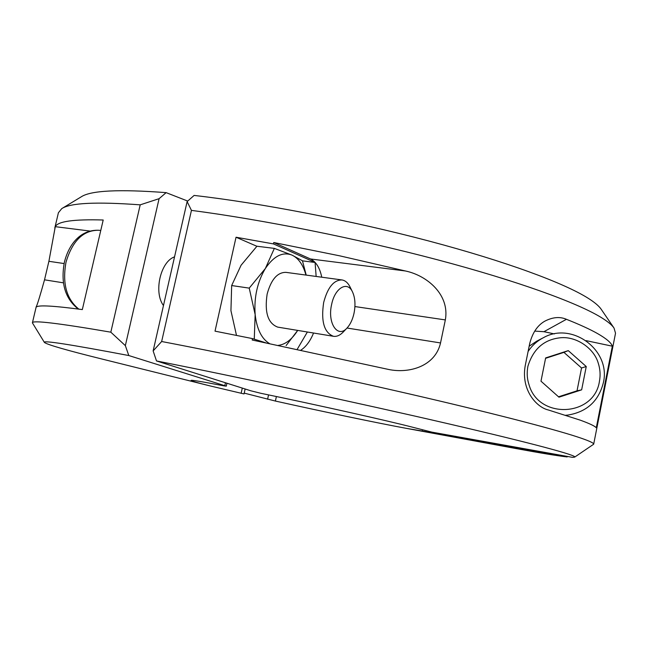 <?xml version="1.0" encoding="UTF-8"?>
<svg xmlns="http://www.w3.org/2000/svg" width="648" height="648" viewBox="0 0 648 648"><rect width="100%" height="100%" fill="white"/><g stroke="black" fill="none" stroke-linecap="round" stroke-linejoin="round"><path stroke-width="0.97" d="M187.126 201.585L194.117 195.429C260.634 203.01 351.313 220.49 428.733 240.975C506.201 261.5 564.197 283.087 588.19 298.266C594.653 302.365 598.971 306.01 601.158 309.218L614.012 328.026L615.527 333.194L593.673 444.212L574.679 457.115C577.587 455.568 533.944 443.637 446.658 423.387C359.664 403.202 238.658 377.177 156.5 360.944L153.139 350.908L187.126 201.585L191.444 210.381C262.983 219.737 358.012 238.739 437.902 259.897C517.833 281.094 576.607 302.527 600.801 317.236C607.5 321.319 611.898 324.915 614.012 328.026M597.569 333.582C606.39 338.629 611.315 342.833 612.344 346.194L596.29 427.769C594.921 426.101 589.623 423.581 580.414 420.212L548.273 409.957C536.836 407.414 520.911 390.363 525.18 365.901L529.659 343.756C532.437 332.813 537.508 325.272 544.879 321.133C552.744 317.099 559.921 316.491 566.433 319.302C579.717 324.583 590.101 329.346 597.569 333.582M191.444 210.381L161.652 341.512C232.883 355.088 328.593 375.322 409.763 394.024C490.973 412.76 551.456 428.441 577.125 436.825C588.497 440.559 594.014 443.021 593.673 444.212M156.5 360.944L250.946 390.825L260.828 393.287C316.224 404.716 388.022 420.811 412.849 427.283L431.868 432.127L572.532 457.358L574.679 457.115M269.528 343.57C261.654 338.88 256.859 329.208 255.158 314.572L249.229 288.125L231.66 285.549L241.08 265.235L256.932 246.24L274.355 248.386L292.029 255.118C298.55 258.244 303.191 264.902 305.953 275.068M527.909 366.258C526.67 372.843 527.075 379.096 529.116 385.017C538.901 419.612 594.24 416.85 599.408 381.478C600.623 375.135 600.186 368.874 598.112 362.71C593.933 348.519 576.809 336.417 561.03 337.713C544.352 339.212 533.312 348.729 527.909 366.258M321.764 277.206C319.82 267.818 316.054 261.735 310.465 258.965L273.756 242.522L339.755 255.839L405.421 270.977C427.154 275.505 449.915 294.727 445.338 319.918L440.535 342.946L347.02 328.034L343.165 332.1C339.973 335.372 336.733 336.774 333.437 336.296C324.113 332.594 320.857 321.319 323.668 302.478C327.637 287.501 333.72 279.985 341.925 279.936C345.214 280.463 347.903 282.763 349.985 286.837L352.471 291.851C355.153 297.724 355.671 304.876 354.011 313.316C352.601 319.602 350.268 324.51 347.02 328.034C337.77 338.718 327.159 323.141 331.638 304.406C334.903 287.801 347.45 280.641 352.471 291.851M341.925 279.936L285.889 272.354C277.344 272.33 271.091 279.58 267.138 294.103C264.425 312.401 267.94 323.401 277.7 327.11L333.437 336.296M558.519 396.795L577.028 390.825L581.548 367.983L563.922 352.374L545.567 358.32M558.957 397.184L540.983 381.186L545.648 357.923L568.272 350.617L586.254 366.541L581.645 389.837L558.957 397.184M563.922 352.374L568.272 350.617M581.548 367.983L586.254 366.541M577.028 390.825L581.645 389.837M254.267 339.171L255.158 314.572C253.927 297.416 257.329 282.058 265.356 268.499C273.812 256.009 282.706 251.546 292.029 255.118L302.446 260.771L306.221 275.108M286.124 345.554L297.691 330.407C291.989 339.439 285.517 344.436 278.276 345.392M249.229 288.125L265.356 268.499L274.355 248.386M236.496 335.389L230.939 310.7L231.66 285.549M542.886 337.964L536.706 341.188L529.157 346.226M300.875 350.155C306.042 346.769 310.271 341.059 313.551 333.023M307.371 332.003L297.189 349.369M265.639 342.768L252.501 338.612L252.194 340.014L388.517 369.441C409.212 373.823 435.245 366.314 440.535 342.946M273.756 242.522L273.448 243.907L315.082 262.464L316.151 276.445M315.082 262.464L302.478 260.852M422.52 429.924L422.294 431.033L567.105 456.929L567.737 456.5M534.705 331.104L543.939 331.695L554.356 333.906M586.092 340.629L612.344 346.194M252.501 338.612L215.023 331.152L236.042 237.233L273.448 243.907M256.892 246.281L236.042 237.233M514.925 448.351L516.432 448.627C539.97 452.968 556.859 455.738 567.105 456.929M422.294 431.033L406.693 428.417C378.319 423.209 323.028 411.65 275.4 401.055L276.388 396.536M161.652 341.512L153.139 350.908M244.223 393.117L275.4 401.055M82.328 309.59C53.42 305.751 38.078 304.916 36.288 307.095L36.207 306.755C37.179 305.192 39.949 296.209 44.526 279.823L48.9 261.306L55.283 226.67C57.81 221.357 73.783 219.137 103.202 220.004L82.328 309.59M125.348 345.627L110.824 332.181L140.203 204.841L159.084 198.685L125.348 345.627L128.806 355.541C70.243 344.436 42.112 340.079 44.429 342.476C47.644 344.793 66.752 350.293 101.752 358.976L209.758 385.835C197.575 382.806 191.338 381.008 191.047 380.449C191.217 379.85 202.217 381.656 224.054 385.876L226.29 386.159L226.938 383.235M44.396 342.419L32.408 322.858C32.003 320.031 58.15 323.133 110.824 332.181M245.13 388.986L244.037 393.935L209.758 385.835M54.78 228.104L58.409 212.738L61.754 208.624C70.219 202.897 96.374 201.641 140.203 204.841M128.806 355.541L226.29 386.159M163.466 305.548C153.479 292.264 160.51 261.589 174.547 256.851M62.127 208.397L81.259 196.814C90.801 190.48 119.094 189.086 166.139 192.642L159.084 198.685M166.139 192.642L187.718 201.066M78.278 309.047C65.132 298.728 60.507 283.087 64.411 262.124C68.688 244.871 80.093 229.327 99.144 230.283C83.535 229.919 72.495 240.546 66.015 262.165C62.192 283.403 66.452 299.052 78.797 309.112M565.85 415.303L567.842 415.076L565.696 415.255M528.096 351.491C532.024 345.538 537.16 340.921 543.51 337.64C572.249 321.319 611.153 350.455 603.369 382.685C598.639 401.153 586.796 411.95 567.842 415.076M429.956 431.779L429.843 432.313M543.939 331.695L566.433 319.302M310.465 258.965L405.421 270.977M354.918 306.553L445.338 319.918M267.6 399.225L268.556 394.891M63.431 282.836L44.526 279.823M64.095 263.55L48.9 261.306M89.716 231.02L55.283 226.67M242.295 388.095L241.145 393.304M224.824 385.568L225.447 382.766M544.409 321.424L544.879 321.133M388.087 369.36L388.517 369.433M406.693 428.417L516.432 448.627M174.45 257.288L173.777 257.191M100.764 230.486L99.144 230.283M36.158 306.95L32.424 322.785"/></g></svg>
